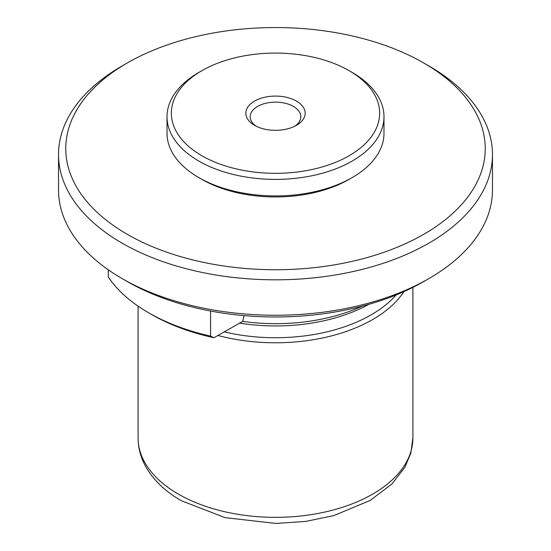 <?xml version="1.0" encoding="UTF-8"?>
<svg xmlns="http://www.w3.org/2000/svg" width="551" height="551" viewBox="0 0 551 551"><rect width="100%" height="100%" fill="white"/><g stroke="black" fill="none" stroke-linecap="round" stroke-linejoin="round"><path stroke-width="0.83" d="M254.534 125.318L254.534 125.318A29.651 17.122 180 0 1 254.534 101.102A29.651 17.122 180 0 1 296.466 101.102A29.651 17.122 180 0 1 296.466 125.318A29.651 17.122 180 0 1 254.534 125.318M294.813 126.2A25.312 14.615 0 0 0 300.812 116.757A25.312 14.615 0 0 0 293.401 106.419A25.312 14.615 0 0 0 265.816 103.251A25.312 14.615 0 0 0 250.188 116.757A25.312 14.615 0 0 0 256.187 126.2M352.213 72.463L349.141 70.693A104.146 60.128 0 0 0 201.859 70.693A104.146 60.128 0 0 0 201.859 155.726A104.146 60.128 0 0 0 349.141 155.726A104.146 60.128 0 0 0 349.141 70.693L352.213 72.463A108.485 62.635 0 0 1 383.985 116.757L383.985 133.287A108.485 62.635 0 0 1 352.213 177.574A108.485 62.635 0 0 1 352.213 177.58A108.485 62.635 0 0 1 198.787 177.58A108.485 62.635 0 0 1 198.787 177.574A108.485 62.635 0 0 1 167.015 133.287L167.015 116.757A108.485 62.635 0 0 0 198.787 161.044A108.485 62.635 0 0 0 352.213 161.044A108.485 62.635 0 0 0 383.985 116.757M201.859 70.693L198.787 72.463A108.485 62.635 0 0 0 167.015 116.757M198.787 177.58L201.859 179.35A104.146 60.128 0 0 0 349.141 179.35L352.213 177.574M127.191 281.513L122.074 278.558L127.191 281.506A209.738 121.089 0 0 0 127.191 281.506A209.738 121.089 0 0 0 127.191 281.513A209.738 121.089 0 0 0 423.809 281.506L428.926 278.558A216.97 125.27 0 0 0 492.47 189.978L492.47 154.549A216.97 125.27 0 0 0 428.926 65.968L423.815 63.021A209.738 121.089 0 0 0 423.809 63.014A209.738 121.089 0 0 0 127.191 63.021A209.738 121.089 0 0 0 127.191 234.265A209.738 121.089 0 0 0 423.809 234.271A209.738 121.089 0 0 0 423.809 63.021L428.926 65.968M127.191 63.021L122.074 65.968A216.97 125.27 0 0 0 58.53 154.549L58.53 189.978A216.97 125.27 0 0 0 122.074 278.558A216.97 125.27 0 0 0 428.926 278.558M396.135 294.943A135.243 78.084 180 0 1 224.085 331.86M243.997 315.606L242.715 321.412L213.94 337.722A175.025 101.047 0 0 1 151.739 314.58L148.674 312.81A179.364 103.554 180 0 1 148.667 312.81A179.364 103.554 180 0 1 108.299 277.063L108.299 269.811M58.53 154.549A216.97 125.27 0 0 0 122.074 243.129A216.97 125.27 0 0 0 428.926 243.129A216.97 125.27 0 0 0 492.47 154.549M403.966 291.603A137.413 79.337 180 0 1 372.669 319.539A137.413 79.337 180 0 1 217.859 335.463M242.715 321.412A138.99 80.246 0 0 0 362.214 306.142M213.94 337.722L210.578 336.117A179.364 103.554 180 0 1 148.674 312.81L151.739 314.58M210.578 336.117L210.578 311.033M372.669 494.102A137.413 79.337 0 0 0 412.913 438.004L410.86 453.032L404.868 467.331L391.851 484.074L370.127 500.46L334.023 515.522L305.736 521.411L276.017 523.45L225.125 517.658L181.327 500.721C165.541 491.664 153.784 480.486 146.056 467.2C140.801 457.943 138.143 448.211 138.087 438.004A137.413 79.337 0 0 0 178.331 494.102A137.413 79.337 0 0 0 372.669 494.102M368.963 304.29A135.243 78.084 180 0 1 239.292 323.086M138.087 438.004L138.087 306.136M412.913 438.004L412.913 287.367M201.859 179.35L198.787 177.574"/></g></svg>
